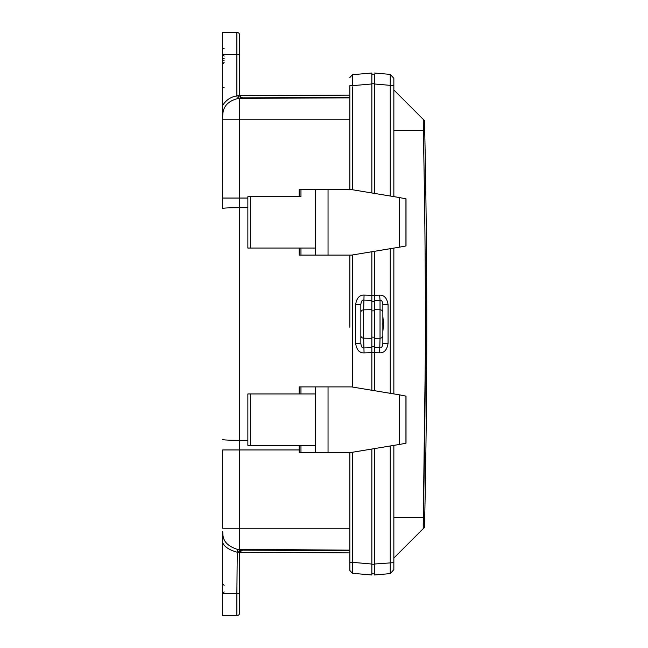 <?xml version="1.0" encoding="UTF-8"?>
<svg xmlns="http://www.w3.org/2000/svg" width="648" height="648" viewBox="0 0 648 648"><rect width="100%" height="100%" fill="white"/><g stroke="black" fill="none" stroke-linecap="round" stroke-linejoin="round"><path stroke-width="0.97" d="M299.149 189.605L299.149 196.66L300.964 196.66L300.964 189.605L299.149 189.605L314.199 189.605M315.503 255.109L328.042 255.109L328.042 189.605L315.503 189.605L315.503 255.109L300.964 255.109L300.964 248.054L315.503 248.054L250.622 248.054L250.622 196.66L300.964 196.66M300.964 255.109L299.149 255.109L299.149 248.054M315.503 189.605L300.964 189.605M405.94 245.973L406.021 198.847L399.411 197.551L399.411 247.172L405.94 245.973L405.94 198.742M406.021 198.855L406.021 245.867M399.411 247.172L351.589 255.109L328.042 255.109M328.042 189.605L351.589 189.605L399.411 197.551M382.855 316.467L382.855 331.533L383.535 324L382.855 316.467L382.855 304.665C382.506 301.433 381.575 299.927 380.036 300.137L379.639 295.18C384.256 295.034 387.067 298.202 388.071 304.665L388.071 343.335C387.067 349.815 384.256 352.982 379.639 352.82L371.847 352.658L371.847 295.342L374.487 295.342L374.487 390.695M374.487 347.692L380.036 347.863C381.575 348.073 382.506 346.567 382.855 343.335L382.855 304.665L388.071 304.665M388.071 343.335L382.855 343.335L382.855 331.533M371.847 83.746L374.487 83.746L374.487 74.107L371.847 74.196L371.847 73.005L352.447 74.698L371.847 73.005L371.847 192.974L371.847 83.965L352.447 85.666L352.447 74.698L349.839 77.549L352.447 74.698M371.847 573.804L374.487 573.893L374.487 564.254L371.847 564.254L371.847 574.995L371.847 564.035L352.447 562.334L352.423 563.792M374.487 338.296L380.036 338.207L380.036 309.793A2.859 2.479 0 0 1 382.855 312.271L382.855 335.729A2.859 2.479 180 0 1 380.036 338.207L379.639 352.82M374.487 448.594L374.487 574.987L390.242 573.61L374.487 574.987M374.487 251.311L374.487 295.342L379.639 295.18M374.487 74.107L374.487 193.412M390.242 74.39L393.854 78.343L393.854 85.358L393.854 78.343L390.242 74.39L374.487 73.013L390.242 74.39L390.242 85.358L374.487 83.981M390.299 83.13L390.38 77.598M390.242 445.978L390.242 573.61L393.854 569.657L390.242 573.61M393.854 569.657L393.854 562.642L393.854 569.657M390.242 196.028L390.242 85.358L393.854 85.358L393.854 196.628M393.854 248.095L393.854 393.911M393.854 445.379L393.854 562.642L374.487 564.019M423.257 528.647L393.854 558.05L424.505 527.399L423.257 528.647L423.314 517.428A6377.762 4509.756 -90 0 0 425.339 354.513A6377.762 4509.756 -90 0 0 423.314 130.572L423.257 119.353L393.854 89.951M423.257 119.353L424.505 120.601L423.257 119.353L423.314 130.572A6377.762 4509.756 -90 0 1 425.363 344.849A6377.762 4509.756 -90 0 1 425.339 354.513M250.622 196.66L247.86 196.66L247.86 248.054L250.622 248.054M250.622 393.952L247.86 393.952L247.86 445.346L250.622 445.346L250.622 393.952L315.503 393.952L300.964 393.952L300.964 386.897L299.149 386.897L314.199 386.897M315.503 452.401L328.042 452.401L328.042 386.897L315.503 386.897L315.503 452.401L300.964 452.401L300.964 445.346L315.503 445.346L250.622 445.346M299.149 386.897L299.149 393.952L300.964 393.952M300.964 452.401L299.149 452.401L299.149 445.346M315.503 386.897L300.964 386.897M405.94 443.264L406.021 396.139L399.411 394.834L399.411 444.455L405.94 443.264L405.94 396.025M406.021 396.139L406.021 443.151M399.411 444.455L351.589 452.401L328.042 452.401M328.042 386.897L351.589 386.897L399.411 394.834M371.847 300.308L363.658 300.065C362.127 299.838 361.187 301.352 360.847 304.592L360.847 343.408C361.187 346.648 362.127 348.162 363.658 347.936L371.847 347.692M360.847 312.304L360.847 312.304A2.859 2.479 0 0 1 363.658 309.833L364.055 295.107C359.47 294.913 356.659 298.072 355.622 304.592L360.847 304.592L360.847 343.408L355.622 343.408C356.651 349.92 359.462 353.079 364.055 352.893L363.658 338.167L371.847 338.296M360.847 315.746L360.847 332.254M371.847 126.895L371.847 125.809M371.847 192.918L371.847 191.832M371.847 258.941L371.847 257.855M371.847 324.964L371.847 323.879M371.847 523.033L371.847 521.948M364.055 295.107L371.847 295.342L371.847 251.748M371.847 390.258L371.847 352.658L364.055 352.893M371.847 449.032L371.847 564.035M239.728 553.092A2.859 2.851 180 0 1 239.728 553.084L239.809 552.412L349.839 552.89L349.839 570.451L352.447 573.302L371.847 574.995L352.447 573.302L352.447 452.255M242.603 98.326L242.603 97.856L349.839 97.394L349.839 97.856L242.603 98.326A2.859 2.859 0 0 1 239.728 95.467L239.728 35.259A2.859 2.859 0 0 0 236.868 32.4A2.859 2.859 0 0 1 239.728 35.259M241.591 97.589L242.603 97.767A2.859 2.851 -0 0 1 239.728 94.908M237.281 549.326L349.839 550.144L349.839 550.606L242.603 550.144L241.834 549.674L242.603 549.674A2.859 2.859 90.3 0 0 239.728 552.533L236.868 552.137C228.995 549.877 224.257 546.669 222.637 542.53L222.637 531.392C223.374 533.531 220.401 543.907 237.281 549.326L236.868 593.592L239.728 593.592L239.728 552.533M239.728 552.995A2.859 2.851 0 0 1 242.603 550.144L242.603 550.233A2.859 2.851 180 0 0 241.591 550.411L239.728 553.084A2.859 2.851 180 0 1 242.603 550.233L241.623 550.427M247.86 207.692L239.728 207.692L239.728 119.767L349.839 119.767L349.839 189.605L349.839 85.666L349.839 97.394L242.603 97.856A2.859 2.851 0 0 1 239.728 95.005M239.347 552.533A2.859 2.479 -89.8 0 1 241.834 549.674L349.839 550.144L349.839 452.401L349.839 570.451L352.447 573.302M349.839 327.175L349.839 255.109M222.637 54.408L236.868 54.408L236.868 95.864L239.347 95.467L241.834 98.326L237.281 98.674C222.159 102.773 222.985 113.262 222.637 116.608L222.637 32.4L236.868 32.4L236.868 54.408L239.728 54.408M239.728 54.148L239.728 48.641M222.637 542.53L222.637 615.6L236.868 615.6A2.859 2.859 0 0 0 239.728 612.741L239.728 601.555M239.728 612.741A2.859 2.859 180 0 1 236.868 615.6A2.859 2.859 180 0 0 239.728 612.741L239.728 593.592M349.839 119.767L349.839 97.856M349.839 552.89L349.839 550.606M222.637 114.631L222.637 105.47C225.933 100.132 230.672 96.925 236.868 95.864L237.281 98.674M238.521 98.52L239.728 98.423L239.728 101.201M299.149 449.947L239.728 449.947L239.728 207.692A17.164 0.753 -0 0 0 222.637 208.437L222.677 115.044M222.637 113.441L222.637 112.201M222.637 116.608L222.637 119.767L239.728 119.767L239.728 98.423A2.859 1.426 -93.1 0 1 238.294 95.572M222.637 449.947L222.637 528.233L222.637 449.947L239.728 449.947L239.728 528.233L349.839 528.233M222.88 534.884L222.823 534.454M222.637 543.696L222.637 535.248M382.855 312.271L382.855 304.665M374.487 309.704L380.036 309.793L380.036 300.137L374.487 300.308M382.118 324L383.535 324M374.487 346.469L371.847 346.388M371.847 337.106L374.487 337.187M374.487 310.813L371.847 310.894M371.847 301.612L374.487 301.531M390.242 556.292L390.242 553.238M390.242 248.694L390.242 393.312M393.854 517.428L423.314 517.428M423.314 130.572L393.854 130.572M425.363 354.877L423.193 525.965M360.847 335.696A2.859 2.479 0 0 0 363.658 338.167L363.658 309.833L371.847 309.704M355.622 304.592L355.622 343.408M352.447 387.042L352.447 254.964M352.447 189.751L352.447 86.848M222.637 54.148L224.151 54.148M239.347 95.467L239.784 96.017M349.839 189.605L349.839 85.666L352.447 85.666M349.839 452.401L349.839 562.334L352.447 562.334M222.637 528.233L239.728 528.233L239.728 549.577L238.294 552.428M222.637 439.563A17.164 0.753 0 0 0 239.728 440.308L247.86 440.308M222.637 198.053L247.86 198.053M236.868 615.6L236.868 593.592L222.637 593.592M222.637 57.397L222.637 58.547L224.151 58.547M222.637 47.49L222.637 48.641L224.151 48.641M222.637 61.325L222.637 60.175L224.151 60.175M222.637 88.833L222.637 87.683L224.151 87.683M424.505 527.399A9179.382 9179.382 0 0 0 424.505 120.601M224.151 56.076L222.637 54.537L224.151 56.076M224.151 62.645L222.637 64.184M223.973 62.654L223.236 62.961M224.151 591.924L222.637 593.463M224.151 585.355L222.637 583.816M241.777 97.613L241.785 97.613C241.21 97.986 240.53 97.087 239.728 94.916L239.809 95.588L349.839 95.11M222.637 45.287L222.637 46.543M222.637 62.273L222.637 62.872M222.637 89.78L222.637 90.38M222.637 56.449L222.637 55.85M222.637 559.856L222.637 560.317M222.637 587.323L222.637 587.825M222.637 599.36L222.637 599.813M222.637 600.267L222.637 600.874M222.637 601.952L222.637 602.899M222.637 589.453L222.637 589.915M222.637 592.045L222.637 592.863"/></g></svg>
